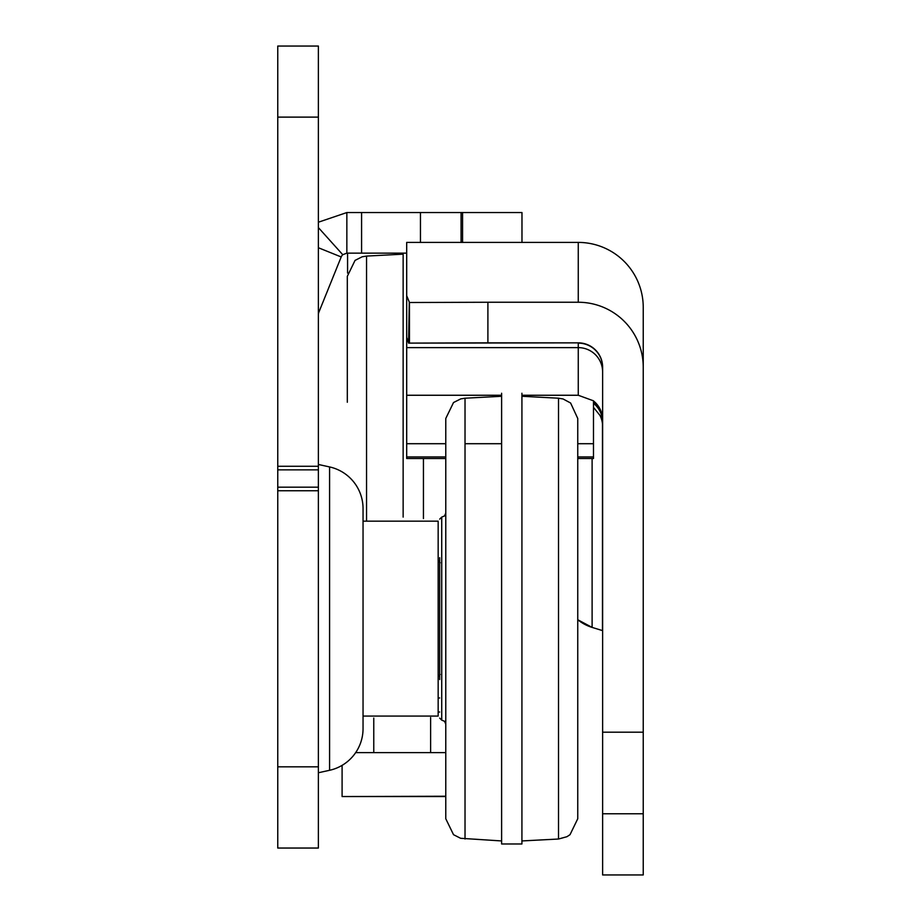 <?xml version="1.0" encoding="UTF-8"?>
<svg xmlns="http://www.w3.org/2000/svg" width="921" height="921" viewBox="0 0 921 921"><rect width="100%" height="100%" fill="white"/><g stroke="black" fill="none" stroke-linecap="round" stroke-linejoin="round"><path stroke-width="1.38" d="M318.378 772.915L318.378 464.299M318.539 772.719L329.58 770.29A42.642 42.642 0 0 0 363.047 728.649L363.047 508.576A42.642 42.642 0 0 0 329.58 466.935L318.539 464.506M318.378 46.05L318.378 848.045L277.762 848.045L277.762 46.05L318.378 46.05M445.776 752.618L355.667 752.618M406.691 253.148L346.849 253.148L342.773 254.714A6.09 6.09 0 0 0 341.196 256.959L318.816 312.346A6.09 6.09 0 0 0 318.378 314.625M521.977 242.407L521.977 212.544L462.561 212.544L462.561 242.407M346.849 253.148L346.849 212.544L462.561 212.544M438.166 712.014L439.685 712.014M461.076 212.544L461.076 242.407M277.762 848.045L318.378 848.045M342.773 254.714L318.378 227.591M346.849 212.544L318.378 222.214M445.776 796.239L342.094 796.55L342.094 765.363M347.574 253.148L347.574 273.077M445.776 692.212L445.776 707.443L445.776 692.212M439.685 679.525L439.685 557.7M558.517 839.019L558.517 398.206L563.065 398.966L570.617 403.018L577.755 418.479L577.755 818.746L570.018 834.691L566.922 836.705L558.517 839.019L521.919 840.942M465.024 839.019L465.024 398.206L460.765 398.885L453.523 402.535L445.776 418.479L445.776 818.746L453.523 834.691L460.615 838.294L501.611 840.942M445.776 545.013L445.776 529.782M501.611 393.244L501.611 843.981L521.919 843.981L521.919 393.244M363.047 618.613L363.047 521.159L438.166 521.159L438.166 716.066L363.047 716.066M577.755 619.729A42.642 42.642 -0 0 0 592.111 627.408L577.755 619.741M487.9 342.854L578.261 342.854L409.269 343.119L409.454 302.514L487.9 302.249L487.9 342.854L408.567 343.119L406.691 337.27L406.691 242.407L578.261 242.407L578.261 302.249A64.977 64.977 180 0 1 643.238 367.214L643.238 874.95L602.622 874.95L643.238 874.95M445.776 456.931L406.691 456.931L406.691 458.497L445.776 458.497M406.691 456.931L406.691 283.012M593.481 400.923L594.701 401.97A24.36 24.36 180 0 1 601.401 412.309L602.622 419.964M602.622 371.98A24.36 24.36 -0 0 0 578.261 347.62L578.261 395.259L593.481 400.808L593.481 443.715L577.755 443.715M602.622 367.491A24.36 24.36 180 0 0 578.261 343.119L578.261 347.62L406.691 347.62M602.622 420.816L601.401 413.195A24.36 24.36 -0 0 0 594.701 402.857L593.481 401.809M593.481 402.431L594.701 403.479A24.36 24.36 180 0 1 601.401 413.817L602.622 421.473M602.622 422.325L601.401 414.715A24.36 24.36 -0 0 0 594.701 404.365L595.15 403.893M594.701 404.365L593.481 403.317M593.481 407.347L599.962 415.406A24.36 24.36 180 0 1 602.622 426.481M578.261 342.854A24.36 24.36 180 0 1 602.622 367.214L602.622 732.195L643.238 732.195M643.238 813.773L602.622 813.773L602.622 874.95M602.622 813.773L602.622 732.195M487.9 302.249L578.261 302.249M409.454 343.119L409.454 302.514L406.691 295.676M578.261 242.407A64.977 64.977 -0 0 1 643.238 307.372L643.238 367.214M577.755 458.497L593.481 458.497L593.481 443.715M408.567 343.119L409.269 302.698M366.546 520.423L366.546 256.084L362.149 256.798L355.046 260.401L347.309 276.358L347.309 402.258M347.309 387.096L347.309 361.285M403.145 253.148L403.145 517.107M423.441 518.581L423.441 458.497M329.58 770.29L329.58 466.935M430.614 752.618L430.614 717.551M373.765 752.618L373.765 718.069M420.46 212.544L420.46 242.407M361.585 212.544L361.585 253.148M318.378 247.737L341.196 256.959M277.762 766.825L318.378 766.825M277.762 490.766L318.378 490.766M277.762 117.117L318.378 117.117M277.762 466.268L318.378 466.268M277.762 469.848L318.378 469.848M277.762 487.186L318.378 487.186M439.685 519.122L441.723 517.095L441.723 720.13L444.567 721.293L445.776 724.194M592.111 458.497L592.111 627.408L602.484 630.597L602.484 423.844M578.261 395.259L521.919 395.259M501.611 395.259L406.691 395.259M501.611 443.715L465.024 443.715M445.776 443.715L406.691 443.715M342.094 796.55L445.776 796.55M558.517 398.206L521.919 396.283M465.024 398.206L501.611 396.283M441.723 720.13L439.685 718.104M441.723 517.095L444.567 515.921L445.776 513.032M440.192 562.777L438.166 560.751M440.192 674.448L438.166 676.475M593.481 456.931L577.755 456.931M366.546 256.084L403.145 254.161M439.685 697.957L438.166 698.037"/></g></svg>
